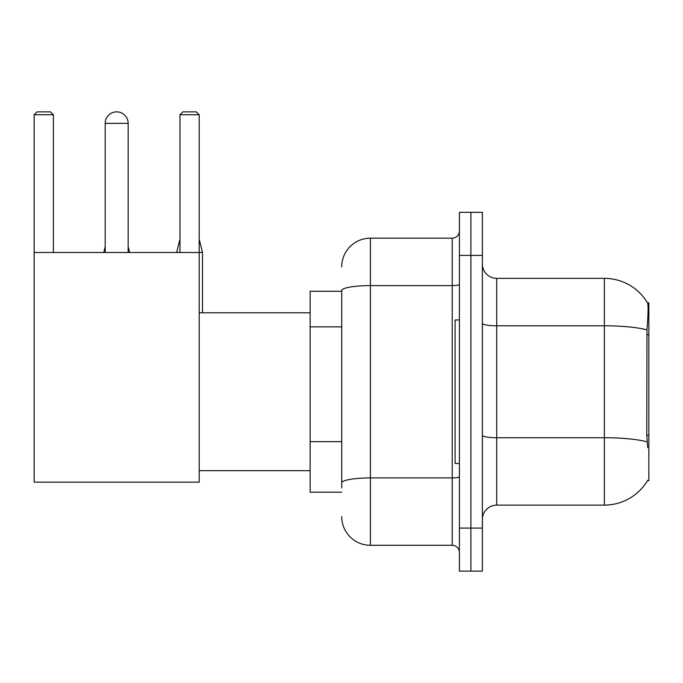 <?xml version="1.0" encoding="UTF-8"?>
<svg xmlns="http://www.w3.org/2000/svg" width="683" height="683" viewBox="0 0 683 683"><rect width="100%" height="100%" fill="white"/><g stroke="black" fill="none" stroke-linecap="round" stroke-linejoin="round"><path stroke-width="1.02" d="M647.441 480.712L647.689 480.286A50.235 50.235 0 0 1 604.361 505.113A50.235 50.235 0 0 0 647.441 480.712L648.85 480.712L648.85 302.748L647.544 302.928A50.235 50.235 0 0 0 604.361 278.348A50.235 50.235 0 0 1 647.441 302.748A50.235 50.235 0 0 0 604.361 278.348L496.72 278.348A14.352 14.352 0 0 1 482.369 263.997A14.352 14.352 0 0 0 496.72 278.348L496.72 505.113A14.352 14.352 0 0 0 482.369 519.464M341.713 291.265L310.142 291.265L310.142 492.195L341.713 492.195M470.886 528.079L470.886 571.133L482.369 571.133L482.369 528.079L470.886 528.079L470.886 571.133L459.403 571.133L459.403 528.079L470.886 528.079L470.886 255.391L470.886 528.079M459.403 528.079L459.403 212.328L470.886 212.328L470.886 255.391L470.886 212.328L482.369 212.328L482.369 528.079M647.689 447.707L646.767 435.233L646.972 329.898C648.218 314.282 648.406 305.301 647.544 302.928A50.235 50.235 0 0 0 604.361 278.348L604.361 325.791L496.72 325.791A14.352 2.493 0 0 1 482.369 323.298M647.125 441.884A50.235 8.725 180 0 0 604.361 437.735L604.361 505.113L496.72 505.113M341.713 487.893L341.713 290.591A28.703 4.986 180 0 1 370.417 285.605L452.223 285.605L452.223 238.162A7.18 7.18 0 0 0 459.403 230.991M341.713 266.865A28.703 28.703 0 0 1 370.417 238.162L370.417 545.299L452.223 545.299L452.223 285.605A7.18 1.246 0 0 0 459.403 284.359M370.417 238.162L452.223 238.162M459.403 552.479A7.18 7.18 0 0 0 452.223 545.299M370.417 545.299A28.703 28.703 0 0 1 341.713 516.596M459.403 319.968L455.1 319.968L455.1 463.492L459.403 463.492M105.191 123.35A11.483 11.483 0 0 1 116.673 111.867A11.483 11.483 0 0 1 128.156 123.35L105.191 123.35L105.191 252.514M128.156 252.514L128.156 123.35M34.15 252.514L199.197 252.514L199.197 482.147L34.15 482.147L34.15 114.735L37.019 111.867L50.508 111.867L53.385 114.735L34.15 114.735M53.385 252.514L53.385 114.735M199.197 114.735L179.971 114.735L182.839 111.867L196.328 111.867L199.197 114.735L199.197 252.514M179.971 114.735L179.971 252.514M129.591 252.514L128.156 252.377M103.756 252.514L105.191 252.377M202.501 312.797L202.501 252.377L199.197 252.377M176.666 252.514L179.971 252.377M648.85 334.772L646.767 334.772M648.85 435.233L646.767 435.233M341.713 326.85L310.142 326.85M341.713 441.662L310.142 441.662M646.972 329.898A50.235 8.725 180 0 0 604.361 325.791L604.361 437.735L496.72 437.735A14.352 2.493 -0 0 1 482.369 435.242M482.369 255.391L459.403 255.391M459.403 476.674A7.18 1.246 0 0 1 452.223 477.921L370.417 477.921A28.703 4.986 180 0 0 341.713 482.907M199.197 470.672L310.142 470.672M199.197 312.797L310.142 312.797M128.156 246.631L129.591 252.377M105.191 246.631L103.756 252.377M199.197 239.17L202.501 252.377M179.971 239.17L176.666 252.377"/></g></svg>
